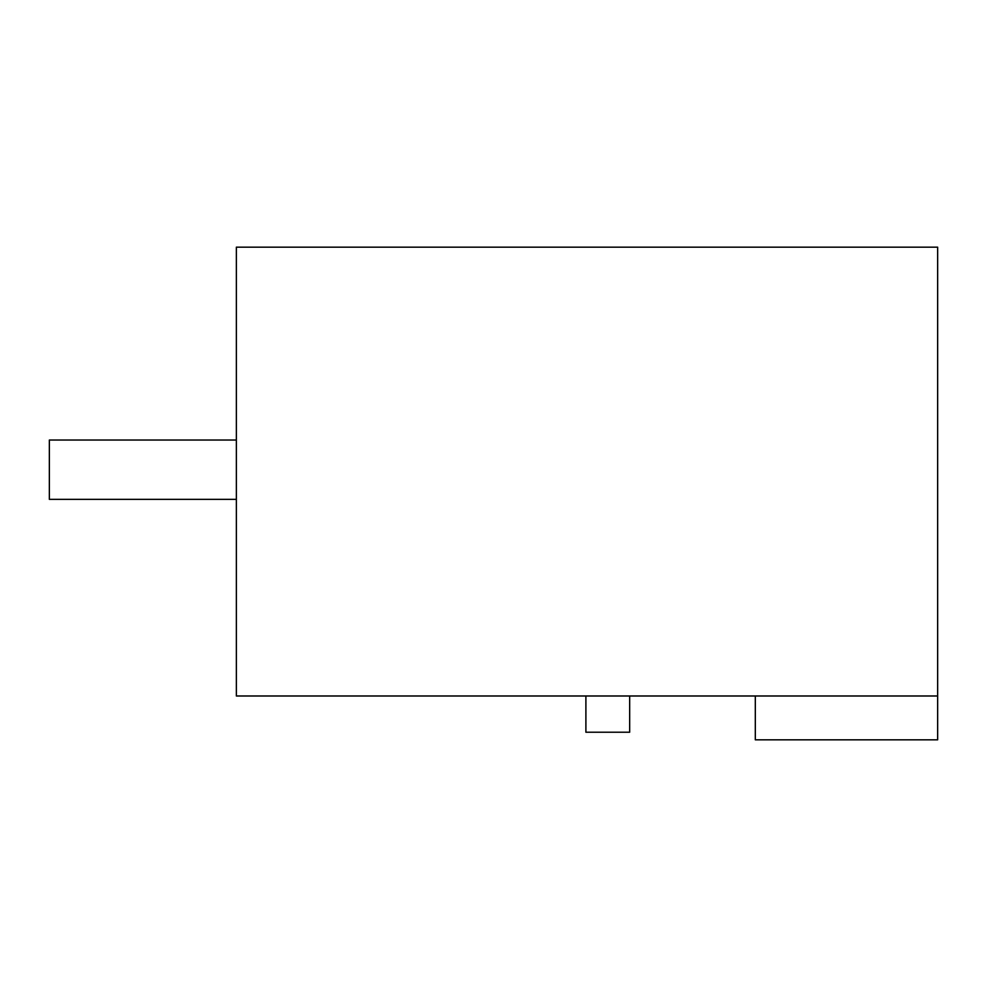 <?xml version="1.0" encoding="UTF-8"?>
<svg xmlns="http://www.w3.org/2000/svg" width="987" height="987" viewBox="0 0 987 987"><rect width="100%" height="100%" fill="white"/><g stroke="black" fill="none" stroke-linecap="round" stroke-linejoin="round"><path stroke-width="1.48" d="M937.65 695.995L937.65 247.169L236.362 247.169L236.362 695.995L937.65 695.995L937.65 739.831L755.314 739.831L755.314 695.995M629.669 695.995L629.669 732.231L585.896 732.231L585.896 695.995M236.362 499.348L49.35 499.348L49.35 440.029L236.362 440.029"/></g></svg>

